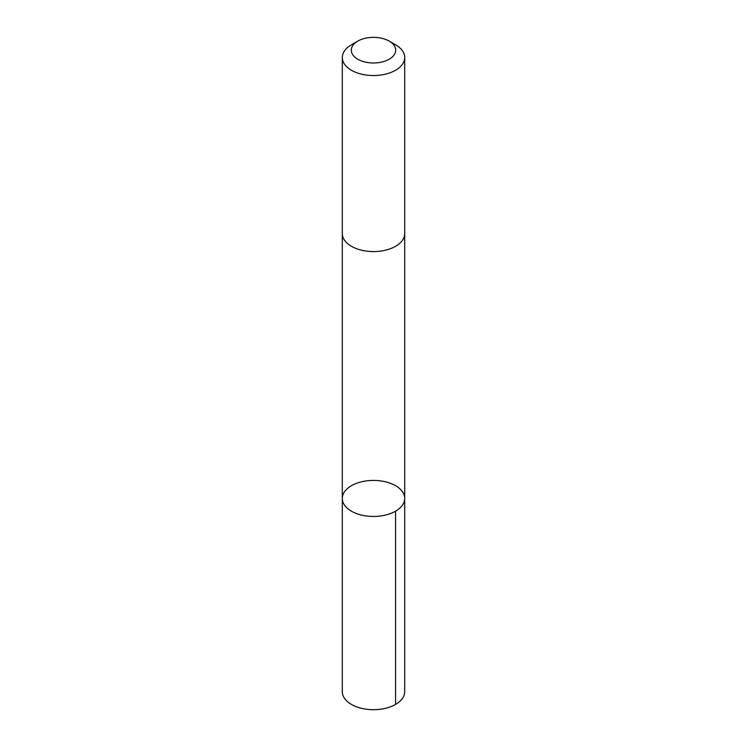 <?xml version="1.0" encoding="UTF-8"?>
<svg xmlns="http://www.w3.org/2000/svg" width="747" height="747" viewBox="0 0 747 747"><rect width="100%" height="100%" fill="white"/><g stroke="black" fill="none" stroke-linecap="round" stroke-linejoin="round"><path stroke-width="1.12" d="M375.853 480.48A31.197 18.012 180 0 1 404.697 498.445A31.197 18.012 180 0 1 373.5 516.457A31.197 18.012 180 0 1 342.303 498.445A31.197 18.012 180 0 1 375.853 480.48M342.303 691.685A31.197 18.012 0 0 0 371.147 709.65A31.197 18.012 0 0 0 404.697 691.685L404.697 498.445A31.197 18.012 180 0 1 373.5 516.457A31.197 18.012 180 0 1 342.303 498.445L342.303 691.685M357.804 41.104L351.435 44.783A31.197 18.012 0 0 0 342.303 57.519L342.303 233.559A31.197 18.012 0 0 0 371.147 251.524A31.197 18.012 0 0 0 404.697 233.559L404.697 57.519A31.197 18.012 0 0 0 395.565 44.783L389.196 41.104A22.195 12.811 0 0 0 357.804 41.104A22.195 12.811 0 0 0 352.687 54.615A22.195 12.811 0 0 0 371.829 62.944A22.195 12.811 0 0 0 393.669 55.511A22.195 12.811 0 0 0 389.196 41.104M342.303 57.519A31.197 18.012 0 0 0 371.147 75.484A31.197 18.012 0 0 0 404.697 57.519M395.565 704.421L395.565 511.181M342.303 233.886L342.303 498.445M404.697 233.886L404.697 498.445"/></g></svg>
